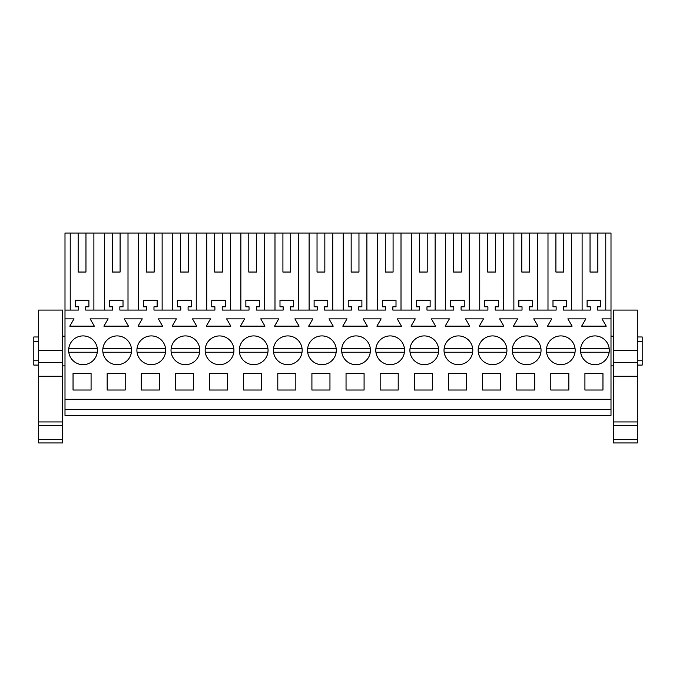 <?xml version="1.0" encoding="UTF-8"?>
<svg xmlns="http://www.w3.org/2000/svg" width="676" height="676" viewBox="0 0 676 676"><rect width="100%" height="100%" fill="white"/><g stroke="black" fill="none" stroke-linecap="round" stroke-linejoin="round"><path stroke-width="1.01" d="M64.997 409.529L611.003 409.529L611.003 415.377L64.997 415.377L64.997 233.051L70.236 233.051L70.236 310.073M93.888 310.073L93.888 233.051L104.366 233.051L104.366 310.073M112.284 272.048L120.091 272.048L112.284 272.048L112.284 233.051L104.366 233.051M112.284 233.051L138.487 233.051L138.487 310.073M146.413 272.048L154.213 272.048L146.413 272.048L146.413 233.051L138.487 233.051M146.413 233.051L172.617 233.051L172.617 310.073M180.534 272.048L188.334 272.048L180.534 272.048L180.534 233.051L172.617 233.051M180.534 233.051L206.738 233.051L206.738 310.073M214.664 272.048L222.463 272.048L214.664 272.048L214.664 233.051L206.738 233.051M214.664 233.051L240.859 233.051L240.859 310.073M248.785 272.048L256.584 272.048L248.785 272.048L248.785 233.051L240.859 233.051M248.785 233.051L274.988 233.051L274.988 310.073M282.914 272.048L290.714 272.048L282.914 272.048L282.914 233.051L274.988 233.051M282.914 233.051L309.109 233.051L309.109 310.073M317.036 272.048L324.835 272.048L317.036 272.048L317.036 233.051L309.109 233.051M317.036 233.051L343.239 233.051L343.239 310.073M351.165 272.048L358.964 272.048L351.165 272.048L351.165 233.051L343.239 233.051M351.165 233.051L377.36 233.051L377.36 310.073M385.286 272.048L393.086 272.048L385.286 272.048L385.286 233.051L377.36 233.051M385.286 233.051L411.49 233.051L411.49 310.073M419.416 272.048L427.215 272.048L419.416 272.048L419.416 233.051L411.49 233.051M419.416 233.051L445.611 233.051L445.611 310.073M453.537 272.048L461.336 272.048L453.537 272.048L453.537 233.051L445.611 233.051M453.537 233.051L479.74 233.051L479.74 310.073M487.666 272.048L495.466 272.048L487.666 272.048L487.666 233.051L479.74 233.051M487.666 233.051L513.861 233.051L513.861 310.073M521.788 272.048L529.587 272.048L521.788 272.048L521.788 233.051L513.861 233.051M521.788 233.051L547.991 233.051L547.991 310.073M555.909 272.048L563.716 272.048L555.909 272.048L555.909 233.051L547.991 233.051M555.909 233.051L611.003 233.051L611.003 409.529M78.162 272.048L85.962 272.048L78.162 272.048L78.162 233.051L67.194 233.051M78.162 233.051L93.888 233.051M64.997 399.288L611.003 399.288M64.997 318.852L74.005 318.852L69.78 326.162L94.344 326.162L90.128 318.852L108.126 318.852L103.901 326.162L128.474 326.162L124.249 318.852L142.247 318.852L138.031 326.162L162.595 326.162L158.37 318.852L176.377 318.852L172.152 326.162L196.724 326.162L192.499 318.852L210.498 318.852L206.281 326.162L230.846 326.162L226.621 318.852L244.627 318.852L240.403 326.162L264.967 326.162L260.75 318.852L278.749 318.852L274.532 326.162L299.096 326.162L294.871 318.852L312.878 318.852L308.653 326.162L333.217 326.162L329.001 318.852L346.999 318.852L342.783 326.162L367.347 326.162L363.122 318.852L381.129 318.852L376.904 326.162L401.468 326.162L397.251 318.852L415.25 318.852L411.033 326.162L435.597 326.162L431.373 318.852L449.379 318.852L445.154 326.162L469.719 326.162L465.502 318.852L483.501 318.852L479.276 326.162L503.848 326.162L499.623 318.852L517.63 318.852L513.405 326.162L537.969 326.162L533.753 318.852L551.751 318.852L547.526 326.162L572.099 326.162L567.874 318.852L585.872 318.852L581.656 326.162L606.22 326.162L601.995 318.852L611.003 318.852M73.042 373.448L73.042 390.027L91.083 390.027L91.083 373.448L73.042 373.448M107.171 373.448L107.171 390.027L125.204 390.027L125.204 373.448L107.171 373.448M159.333 390.027L141.292 390.027L141.292 373.448L159.333 373.448L159.333 390.027M227.584 390.027L227.584 373.448L209.543 373.448L209.543 390.027L227.584 390.027M567.679 362.919A14.382 14.382 0 0 0 573.409 343.4A14.382 14.382 0 0 0 553.889 337.67A14.382 14.382 0 0 0 548.168 357.19A14.382 14.382 0 0 0 567.679 362.919M144.394 337.67A14.382 14.382 0 0 0 138.665 357.19A14.382 14.382 0 0 0 158.184 362.919A14.382 14.382 0 0 0 163.905 343.4A14.382 14.382 0 0 0 144.394 337.67M212.644 337.67A14.382 14.382 0 0 0 206.915 357.19A14.382 14.382 0 0 0 226.435 362.919A14.382 14.382 0 0 0 232.155 343.4A14.382 14.382 0 0 0 205.293 348.343L233.786 348.343M294.685 362.919A14.382 14.382 0 0 0 300.406 343.4A14.382 14.382 0 0 0 280.895 337.67A14.382 14.382 0 0 0 275.166 357.19A14.382 14.382 0 0 0 294.685 362.919M465.308 362.919A14.382 14.382 0 0 0 471.037 343.4A14.382 14.382 0 0 0 451.517 337.67A14.382 14.382 0 0 0 445.788 357.19A14.382 14.382 0 0 0 465.308 362.919M329.956 390.027L311.915 390.027L311.915 373.448L329.956 373.448L329.956 390.027M364.085 390.027L364.085 373.448L346.044 373.448L346.044 390.027L364.085 390.027M295.834 390.027L277.794 390.027L277.794 373.448L295.834 373.448L295.834 390.027M243.673 373.448L243.673 390.027L261.705 390.027L261.705 373.448L243.673 373.448M499.429 362.919A14.382 14.382 0 0 0 505.158 343.4A14.382 14.382 0 0 0 485.647 337.67A14.382 14.382 0 0 0 479.918 357.19A14.382 14.382 0 0 0 499.429 362.919M431.178 362.919A14.382 14.382 0 0 0 436.907 343.4A14.382 14.382 0 0 0 417.396 337.67A14.382 14.382 0 0 0 411.667 357.19A14.382 14.382 0 0 0 431.178 362.919M383.267 337.67A14.382 14.382 0 0 0 377.538 357.19A14.382 14.382 0 0 0 397.057 362.919A14.382 14.382 0 0 0 402.786 343.4A14.382 14.382 0 0 0 383.267 337.67M398.206 390.027L398.206 373.448L380.165 373.448L380.165 390.027L398.206 390.027M414.295 373.448L432.327 373.448L432.327 390.027L414.295 390.027L414.295 373.448M482.546 373.448L482.546 390.027L500.578 390.027L500.578 373.448L482.546 373.448M448.416 373.448L466.457 373.448L466.457 390.027L448.416 390.027L448.416 373.448M193.454 390.027L175.422 390.027L175.422 373.448L193.454 373.448L193.454 390.027M246.765 337.67A14.382 14.382 0 0 0 241.045 357.19A14.382 14.382 0 0 0 260.556 362.919A14.382 14.382 0 0 0 266.285 343.4A14.382 14.382 0 0 0 239.414 348.343L267.907 348.343M362.936 362.919A14.382 14.382 0 0 0 368.657 343.4A14.382 14.382 0 0 0 349.146 337.67A14.382 14.382 0 0 0 343.416 357.19A14.382 14.382 0 0 0 362.936 362.919M192.305 362.919A14.382 14.382 0 0 0 198.034 343.4A14.382 14.382 0 0 0 178.515 337.67A14.382 14.382 0 0 0 172.794 357.19A14.382 14.382 0 0 0 192.305 362.919M328.806 362.919A14.382 14.382 0 0 0 334.535 343.4A14.382 14.382 0 0 0 315.016 337.67A14.382 14.382 0 0 0 309.295 357.19A14.382 14.382 0 0 0 328.806 362.919M550.796 373.448L550.796 390.027L568.829 390.027L568.829 373.448L550.796 373.448M516.667 373.448L534.708 373.448L534.708 390.027L516.667 390.027L516.667 373.448M519.768 337.67A14.382 14.382 0 0 0 514.039 357.19A14.382 14.382 0 0 0 533.558 362.919A14.382 14.382 0 0 0 539.287 343.4A14.382 14.382 0 0 0 519.768 337.67M584.917 373.448L602.958 373.448L602.958 390.027L584.917 390.027L584.917 373.448M601.809 362.919A14.382 14.382 0 0 0 607.53 343.4A14.382 14.382 0 0 0 588.019 337.67A14.382 14.382 0 0 0 582.289 357.19A14.382 14.382 0 0 0 601.809 362.919M89.933 362.919A14.382 14.382 0 0 0 95.662 343.4A14.382 14.382 0 0 0 76.143 337.67A14.382 14.382 0 0 0 70.414 357.19A14.382 14.382 0 0 0 89.933 362.919M124.054 362.919A14.382 14.382 0 0 0 129.784 343.4A14.382 14.382 0 0 0 110.264 337.67A14.382 14.382 0 0 0 104.543 357.19A14.382 14.382 0 0 0 124.054 362.919M64.997 310.073L78.408 310.073L78.408 306.82L75.239 306.82L75.239 300.33L88.886 300.33L88.886 306.82L85.717 306.82L85.717 310.073L112.529 310.073L112.529 306.82L109.36 306.82L109.36 300.33L123.015 300.33L123.015 306.82L119.846 306.82L119.846 310.073L146.658 310.073L146.658 306.82L143.489 306.82L143.489 300.33L157.136 300.33L157.136 306.82L153.967 306.82L153.967 310.073L180.779 310.073L180.779 306.82L177.611 306.82L177.611 300.33L191.266 300.33L191.266 306.82L188.097 306.82L188.097 310.073L214.909 310.073L214.909 306.82L211.74 306.82L211.74 300.33L225.387 300.33L225.387 306.82L222.218 306.82L222.218 310.073L249.03 310.073L249.03 306.82L245.861 306.82L245.861 300.33L259.516 300.33L259.516 306.82L256.348 306.82L256.348 310.073L283.16 310.073L283.16 306.82L279.991 306.82L279.991 300.33L293.637 300.33L293.637 306.82L290.469 306.82L290.469 310.073L317.281 310.073L317.281 306.82L314.112 306.82L314.112 300.33L327.759 300.33L327.759 306.82L324.59 306.82L324.59 310.073L351.41 310.073L351.41 306.82L348.241 306.82L348.241 300.33L361.888 300.33L361.888 306.82L358.719 306.82L358.719 310.073L385.531 310.073L385.531 306.82L382.363 306.82L382.363 300.33L396.009 300.33L396.009 306.82L392.84 306.82L392.84 310.073L419.652 310.073L419.652 306.82L416.484 306.82L416.484 300.33L430.139 300.33L430.139 306.82L426.97 306.82L426.97 310.073L453.782 310.073L453.782 306.82L450.613 306.82L450.613 300.33L464.26 300.33L464.26 306.82L461.091 306.82L461.091 310.073L487.903 310.073L487.903 306.82L484.734 306.82L484.734 300.33L498.389 300.33L498.389 306.82L495.221 306.82L495.221 310.073L522.033 310.073L522.033 306.82L518.864 306.82L518.864 300.33L532.511 300.33L532.511 306.82L529.342 306.82L529.342 310.073L556.154 310.073L556.154 306.82L552.985 306.82L552.985 300.33L566.64 300.33L566.64 306.82L563.471 306.82L563.471 310.073L590.283 310.073L590.283 306.82L587.114 306.82L587.114 300.33L600.761 300.33L600.761 306.82L597.592 306.82L597.592 310.073L611.003 310.073M64.997 365.893L62.564 365.893M64.997 336.158L62.564 336.158M38.676 336.978L33.8 336.978L33.8 365.074L38.676 365.074M85.962 272.048L85.962 233.051M38.676 360.773L33.8 360.773M38.676 341.279L33.8 341.279M605.764 233.051L605.764 310.073M590.038 233.051L590.038 272.048L597.837 272.048L597.837 233.051M582.112 310.073L582.112 233.051M590.038 272.048L597.837 272.048M571.634 233.051L571.634 310.073M637.324 336.978L642.2 336.978L642.2 365.074L637.324 365.074M637.324 341.279L642.2 341.279M637.324 360.773L642.2 360.773M128.009 233.051L128.009 310.073M120.091 272.048L120.091 233.051M162.139 233.051L162.139 310.073M154.213 272.048L154.213 233.051M196.26 233.051L196.26 310.073M188.334 272.048L188.334 233.051M230.389 233.051L230.389 310.073M222.463 272.048L222.463 233.051M264.51 233.051L264.51 310.073M256.584 272.048L256.584 233.051M298.64 233.051L298.64 310.073M290.714 272.048L290.714 233.051M332.761 233.051L332.761 310.073M324.835 272.048L324.835 233.051M366.891 233.051L366.891 310.073M358.964 272.048L358.964 233.051M401.012 233.051L401.012 310.073M393.086 272.048L393.086 233.051M435.141 233.051L435.141 310.073M427.215 272.048L427.215 233.051M469.262 233.051L469.262 310.073M461.336 272.048L461.336 233.051M503.383 233.051L503.383 310.073M495.466 272.048L495.466 233.051M537.513 233.051L537.513 310.073M529.587 272.048L529.587 233.051M563.716 272.048L563.716 233.051M62.564 310.081L62.564 350.379L38.676 350.379L38.676 310.073L62.564 310.073M62.564 421.942L38.676 421.942L38.676 442.949L62.564 442.949L62.564 350.379M62.564 425.322L38.676 425.322M62.564 425.542L38.676 425.542M62.564 439.569L38.676 439.569M38.676 421.942L38.676 350.379M97.285 348.343L68.791 348.343M68.791 352.247L97.285 352.247M110.264 337.67A14.382 14.382 0 0 0 102.913 348.343L131.414 348.343M102.913 352.247L131.414 352.247M165.536 348.343L137.042 348.343M137.042 352.247L165.536 352.247M199.665 348.343L171.163 348.343M171.163 352.247L199.665 352.247M205.293 352.247L233.786 352.247M239.414 352.247L267.907 352.247M280.895 337.67A14.382 14.382 0 0 0 273.535 348.343L302.037 348.343M273.535 352.247L302.037 352.247M315.016 337.67A14.382 14.382 0 0 0 307.665 348.343L336.158 348.343M307.665 352.247L336.158 352.247M370.287 348.343L341.786 348.343M341.786 352.247L370.287 352.247M404.409 348.343L375.915 348.343M375.915 352.247L404.409 352.247M438.538 348.343L410.036 348.343M410.036 352.247L438.538 352.247M472.659 348.343L444.166 348.343M444.166 352.247L472.659 352.247M506.789 348.343L478.287 348.343M478.287 352.247L506.789 352.247M540.91 348.343L512.416 348.343M512.416 352.247L540.91 352.247M575.039 348.343L546.538 348.343M546.538 352.247L575.039 352.247M609.16 348.343L580.667 348.343M580.667 352.247L609.16 352.247M637.324 310.081L637.324 350.379L613.436 350.379L613.436 310.073L637.324 310.073M637.324 421.942L613.436 421.942L613.436 442.949L637.324 442.949L637.324 350.379M637.324 425.322L613.436 425.322M637.324 425.542L613.436 425.542M637.324 439.569L613.436 439.569M613.436 421.942L613.436 350.379M62.564 376.27L38.676 376.27M62.564 362.573L38.676 362.573M637.324 376.27L613.436 376.27M637.324 362.573L613.436 362.573M611.003 336.158L613.436 336.158M611.003 365.893L613.436 365.893"/></g></svg>
